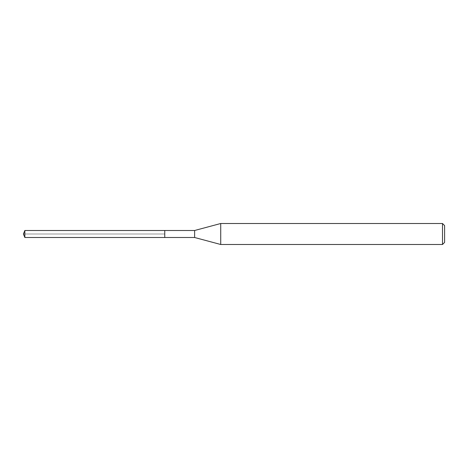 <?xml version="1.0" encoding="UTF-8"?>
<svg xmlns="http://www.w3.org/2000/svg" width="468" height="468" viewBox="0 0 468 468"><rect width="100%" height="100%" fill="white"/><g stroke="black" fill="none" stroke-linecap="round" stroke-linejoin="round"><path stroke-width="0.35" stroke-dasharray="2.34 1.75" d="M24.851 237.498L24.851 230.502M164.765 230.502L164.765 237.498L164.765 230.502M442.5 223.505L442.5 244.495M220.732 244.495L220.732 223.505M194.624 230.502L194.624 237.498M23.4 234L164.765 234L23.4 234"/><path stroke-width="0.7" d="M24.851 237.498L23.4 234L24.851 230.502L24.851 237.498L164.765 237.498L164.765 230.502L164.765 237.498L194.624 237.498L194.624 230.502L220.732 223.505L442.5 223.505L444.6 225.605L444.6 242.395L444.6 225.605M24.851 230.502L194.624 230.502M220.732 223.505L220.732 244.495L442.5 244.495L442.5 223.505M442.5 244.495L444.6 242.395M194.624 237.498L220.732 244.495"/></g></svg>
